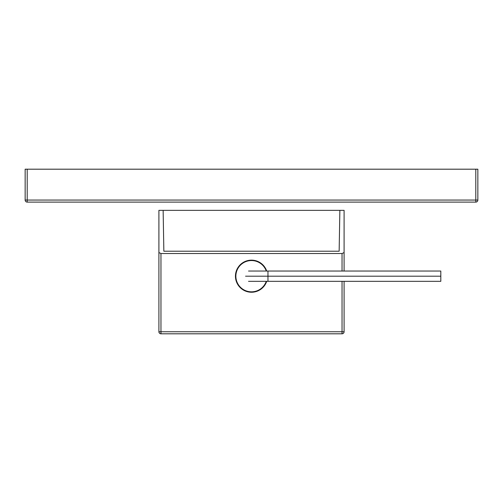 <?xml version="1.0" encoding="UTF-8"?>
<svg xmlns="http://www.w3.org/2000/svg" width="503" height="503" viewBox="0 0 503 503"><rect width="100%" height="100%" fill="white"/><g stroke="black" fill="none" stroke-linecap="round" stroke-linejoin="round"><path stroke-width="0.75" d="M339.865 210.348L344.096 210.348L344.096 252.563L342.04 253.525L160.96 253.525L158.904 252.563L158.904 210.348L339.865 210.348L339.148 251.217L339.865 210.348M158.904 252.563L158.904 331.754A2.056 2.056 0 0 0 160.96 333.81L342.04 333.81L342.04 281.334M158.904 331.754L160.96 331.754L160.96 333.81M163.852 251.217L163.135 210.348L163.852 251.217L339.148 251.217M160.96 253.525L160.96 331.754L344.096 331.754L344.096 281.334M344.096 271.048L344.096 252.563M344.096 331.754A2.056 2.056 0 0 1 342.04 333.81M266.703 271.048A16.052 16.052 0 0 0 235.448 276.191A16.052 16.052 0 0 0 266.703 281.334M266.269 281.334A15.637 15.637 0 0 1 235.863 276.191A15.637 15.637 0 0 1 266.269 271.048M248.532 281.334L440.81 281.334L440.81 271.048L248.532 271.048M440.81 276.191L245.558 276.191M475.794 169.19L475.794 202.112L27.206 202.112A2.056 2.056 0 0 1 25.15 200.056L25.15 169.19L477.85 169.19L477.85 200.056L27.206 200.056L27.206 169.19M27.206 202.112L27.206 200.056L25.15 200.056A2.056 2.056 0 0 0 27.206 202.112M475.794 202.112A2.056 2.056 0 0 0 477.85 200.056A2.056 2.056 0 0 1 475.794 202.112M342.04 271.048L342.04 253.525M267.961 281.334L267.961 271.048"/></g></svg>
